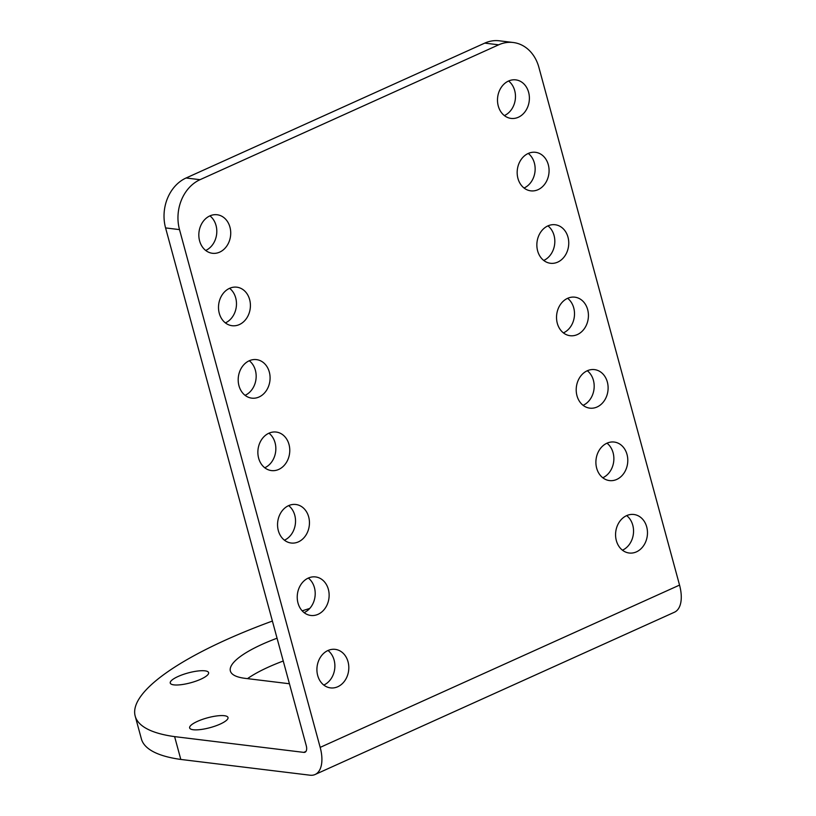 <?xml version="1.0" encoding="UTF-8"?>
<svg xmlns="http://www.w3.org/2000/svg" width="816" height="816" viewBox="0 0 816 816"><rect width="100%" height="100%" fill="white"/><g stroke="black" fill="none" stroke-linecap="round" stroke-linejoin="round"><path stroke-width="1.22" d="M328.001 650.485A19.411 15.892 -83 0 1 334.713 668.814A19.411 15.892 -83 0 1 323.85 685.032A19.411 15.892 -83 0 1 323.789 685.063M327.94 650.515A19.411 15.892 -83 0 1 335.213 649.363A19.411 15.892 -83 0 1 348.758 666.091A19.411 15.892 -83 0 1 337.783 686.735A19.411 15.892 -83 0 1 330.511 687.888A19.411 15.892 -83 0 1 316.965 671.16A19.411 15.892 -83 0 1 327.94 650.515M308.326 578.054A19.411 15.892 -83 0 1 315.037 596.374A19.411 15.892 -83 0 1 304.174 612.602A19.411 15.892 -83 0 1 304.103 612.632M308.264 578.085A19.411 15.892 -83 0 1 315.527 576.922A19.411 15.892 -83 0 1 329.083 593.66A19.411 15.892 -83 0 1 318.097 614.295A19.411 15.892 -83 0 1 310.825 615.458A19.411 15.892 -83 0 1 297.279 598.72A19.411 15.892 -83 0 1 308.264 578.085M288.65 505.614A19.411 15.892 -83 0 1 295.361 523.943A19.411 15.892 -83 0 1 284.488 540.161A19.411 15.892 -83 0 1 284.427 540.192M288.578 505.645A19.411 15.892 -83 0 1 295.851 504.492A19.411 15.892 -83 0 1 309.397 521.22A19.411 15.892 -83 0 1 298.421 541.865A19.411 15.892 -83 0 1 291.149 543.017A19.411 15.892 -83 0 1 277.603 526.289A19.411 15.892 -83 0 1 288.578 505.645M268.964 433.184A19.411 15.892 -83 0 1 275.675 451.503A19.411 15.892 -83 0 1 264.812 467.731A19.411 15.892 -83 0 1 264.751 467.762M268.903 433.214A19.411 15.892 -83 0 1 276.165 432.052A19.411 15.892 -83 0 1 289.721 448.79A19.411 15.892 -83 0 1 278.735 469.424A19.411 15.892 -83 0 1 271.473 470.587A19.411 15.892 -83 0 1 257.917 453.849A19.411 15.892 -83 0 1 268.903 433.214M249.288 360.743A19.411 15.892 -83 0 1 256 379.073A19.411 15.892 -83 0 1 245.137 395.291A19.411 15.892 -83 0 1 245.065 395.321M249.217 360.774A19.411 15.892 -83 0 1 256.489 359.621A19.411 15.892 -83 0 1 270.035 376.349A19.411 15.892 -83 0 1 259.06 396.994A19.411 15.892 -83 0 1 251.787 398.147A19.411 15.892 -83 0 1 238.241 381.419A19.411 15.892 -83 0 1 249.217 360.774M229.602 288.313A19.411 15.892 -83 0 1 236.314 306.632A19.411 15.892 -83 0 1 225.451 322.861A19.411 15.892 -83 0 1 225.389 322.891M229.541 288.344A19.411 15.892 -83 0 1 236.813 287.181A19.411 15.892 -83 0 1 250.359 303.919A19.411 15.892 -83 0 1 239.384 324.564A19.411 15.892 -83 0 1 232.111 325.717A19.411 15.892 -83 0 1 218.555 308.978A19.411 15.892 -83 0 1 229.541 288.344M622.445 550.188A19.411 15.892 97 0 0 622.516 550.157A19.411 15.892 97 0 0 633.379 533.939A19.411 15.892 97 0 0 626.668 515.61M636.439 551.861A19.411 15.892 97 0 0 647.425 531.216A19.411 15.892 97 0 0 633.869 514.488A19.411 15.892 97 0 0 626.606 515.641A19.411 15.892 97 0 0 615.621 536.285A19.411 15.892 97 0 0 629.167 553.013A19.411 15.892 97 0 0 636.439 551.861M602.769 477.758A19.411 15.892 97 0 0 602.84 477.727A19.411 15.892 97 0 0 613.703 461.499A19.411 15.892 97 0 0 606.992 443.18M616.763 479.42A19.411 15.892 97 0 0 627.739 458.786A19.411 15.892 97 0 0 614.193 442.048A19.411 15.892 97 0 0 606.92 443.21A19.411 15.892 97 0 0 595.945 463.845A19.411 15.892 97 0 0 609.491 480.583A19.411 15.892 97 0 0 616.763 479.42M583.093 405.317A19.411 15.892 97 0 0 583.154 405.287A19.411 15.892 97 0 0 594.017 389.069A19.411 15.892 97 0 0 587.306 370.739M597.077 406.99A19.411 15.892 97 0 0 608.063 386.345A19.411 15.892 97 0 0 594.517 369.617A19.411 15.892 97 0 0 587.245 370.77A19.411 15.892 97 0 0 576.259 391.415A19.411 15.892 97 0 0 589.815 408.143A19.411 15.892 97 0 0 597.077 406.99M563.407 332.887A19.411 15.892 97 0 0 563.479 332.857A19.411 15.892 97 0 0 574.342 316.628A19.411 15.892 97 0 0 567.63 298.309M577.402 334.55A19.411 15.892 97 0 0 588.377 313.915A19.411 15.892 97 0 0 574.831 297.177A19.411 15.892 97 0 0 567.559 298.34A19.411 15.892 97 0 0 556.583 318.974A19.411 15.892 97 0 0 570.129 335.713A19.411 15.892 97 0 0 577.402 334.55M543.731 260.447A19.411 15.892 97 0 0 543.793 260.416A19.411 15.892 97 0 0 554.656 244.198A19.411 15.892 97 0 0 547.944 225.869M557.726 262.12A19.411 15.892 97 0 0 568.701 241.475A19.411 15.892 97 0 0 555.155 224.747A19.411 15.892 97 0 0 547.883 225.899A19.411 15.892 97 0 0 536.908 246.544A19.411 15.892 97 0 0 550.453 263.272A19.411 15.892 97 0 0 557.726 262.12M524.045 188.017A19.411 15.892 97 0 0 524.117 187.986A19.411 15.892 97 0 0 534.98 171.758A19.411 15.892 97 0 0 528.268 153.439M538.04 189.689A19.411 15.892 97 0 0 549.025 169.045A19.411 15.892 97 0 0 535.469 152.306A19.411 15.892 97 0 0 528.197 153.469A19.411 15.892 97 0 0 517.222 174.104A19.411 15.892 97 0 0 530.767 190.842A19.411 15.892 97 0 0 538.04 189.689M504.37 115.576A19.411 15.892 97 0 0 504.431 115.546A19.411 15.892 97 0 0 515.304 99.328A19.411 15.892 97 0 0 508.592 80.998M518.364 117.249A19.411 15.892 97 0 0 529.339 96.614A19.411 15.892 97 0 0 515.794 79.876A19.411 15.892 97 0 0 508.521 81.029A19.411 15.892 97 0 0 497.546 101.674A19.411 15.892 97 0 0 511.091 118.412A19.411 15.892 97 0 0 518.364 117.249M209.926 215.873A19.411 15.892 -83 0 1 216.638 234.202A19.411 15.892 -83 0 1 205.775 250.42A19.411 15.892 -83 0 1 205.703 250.451M209.855 215.903A19.411 15.892 -83 0 1 217.127 214.751A19.411 15.892 -83 0 1 230.673 231.489A19.411 15.892 -83 0 1 219.698 252.124A19.411 15.892 -83 0 1 212.425 253.286A19.411 15.892 -83 0 1 198.88 236.548A19.411 15.892 -83 0 1 209.855 215.903M200.746 679.228A19.88 5.08 -15.2 0 0 208.61 672.639A19.88 5.08 -15.2 0 0 197.554 671.038A19.88 5.08 -15.2 0 0 178.112 676.474A19.88 5.08 -15.2 0 0 170.248 683.063A19.88 5.08 -15.2 0 0 181.315 684.665A19.88 5.08 -15.2 0 0 200.746 679.228M220.136 724.108A19.88 5.08 -15.2 0 0 228.001 717.509A19.88 5.08 -15.2 0 0 216.934 715.918A19.88 5.08 -15.2 0 0 197.503 721.344A19.88 5.08 -15.2 0 0 189.638 727.933A19.88 5.08 -15.2 0 0 200.695 729.535A19.88 5.08 -15.2 0 0 220.136 724.108M277.052 638.214A80.692 20.614 -15.2 0 0 262.293 644.252A80.692 20.614 -15.2 0 0 230.377 671.017A80.692 20.614 -15.2 0 0 245.157 678.351L289.425 683.757M283.254 661.021A80.692 20.614 -15.2 0 0 268.495 667.07A80.692 20.614 -15.2 0 0 247.503 678.637M272.391 621.058A229.857 58.711 164.8 0 0 135.181 716.071A229.857 58.711 164.8 0 0 174.614 736.624L180.805 759.441L309.998 775.2A32.212 16.555 -114.3 0 0 315.088 774.506A32.212 16.555 -114.3 0 0 320.178 747.385L179.51 229.612L165.577 227.919A38.821 31.793 -83 0 1 186.089 177.99L484.755 43.115A38.821 31.793 -83 0 1 499.3 40.8L513.223 42.503A38.821 31.793 97 0 0 498.678 44.819L484.755 43.115M180.805 759.441A229.857 58.711 164.8 0 1 141.382 738.888L135.181 716.071M302.175 610.837A229.857 58.711 164.8 0 1 309.754 608.44M174.614 736.624L303.797 752.383A7.762 3.988 -114.3 0 0 305.031 752.219A7.762 3.988 -114.3 0 0 306.255 745.681L165.577 227.919M315.088 774.506L674.455 612.214A32.212 16.555 -114.3 0 0 679.544 585.092L538.876 67.32A38.821 31.793 97 0 0 513.223 42.503M186.089 177.99L200.022 179.693L498.678 44.819M200.022 179.693A38.821 31.793 97 0 0 179.51 229.612M303.797 752.383L305.969 751.403M320.178 747.385L679.544 585.092"/></g></svg>
